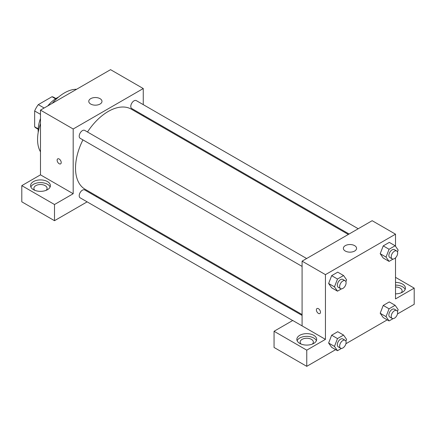 <?xml version="1.0" encoding="UTF-8"?>
<svg xmlns="http://www.w3.org/2000/svg" width="436" height="436" viewBox="0 0 436 436"><rect width="100%" height="100%" fill="white"/><g stroke="black" fill="none" stroke-linecap="round" stroke-linejoin="round"><path stroke-width="0.65" d="M44.145 108.008L38.303 104.635L52.009 96.721A17.745 10.246 120 0 1 54.031 97.446L55.917 98.536M38.194 128.843L34.646 126.8A17.745 10.246 120 0 0 36.286 128.184L38.172 129.274M34.646 126.8L34.646 110.973A17.745 10.246 120 0 1 38.303 104.635M40.488 114.341L34.646 110.973M55.557 98.77L52.009 96.721M38.226 132.239A26.427 15.255 -60 0 1 40.488 118.554M47.791 105.899A26.427 15.255 -60 0 1 58.511 97.103M40.488 151.826A37.987 21.931 -60 0 1 40.488 123.699M52.249 103.327A37.987 21.931 -60 0 1 76.605 89.266M21.8 185.638L54.5 204.517L73.188 193.726L40.488 174.847L21.8 185.638L21.8 201.819L54.5 220.698L87.124 201.863M40.488 174.847L40.488 110.117L110.559 69.662L143.259 88.541L143.259 104.64M143.259 115.164L143.259 116.052M306.644 258.521L84.715 130.391A4.556 2.632 120 0 0 80.159 133.024A4.556 2.632 120 0 0 80.159 138.288L302.088 266.418M54.5 204.517L54.5 220.698M96.242 196.598L97.01 196.151M73.188 193.726L73.188 128.996L143.259 88.541M358.218 228.747L136.288 100.612A4.556 2.632 120 0 0 132.773 101.839A4.556 2.632 120 0 0 130.784 106.422A4.556 2.632 120 0 0 131.727 108.51L349.1 234.007M302.088 315.441L84.715 189.943A4.556 2.632 120 0 0 81.2 191.164A4.556 2.632 120 0 0 79.21 195.748A4.556 2.632 120 0 0 80.159 197.835L292.67 320.531M82.933 139.891A46.243 26.7 120 0 0 75.521 168.105A46.243 26.7 120 0 0 85.102 189.273L302.088 314.552M348.331 234.454L131.345 109.174A46.243 26.7 120 0 0 87.489 131.994M57.726 158.857A2.889 1.668 -120 0 0 57.285 161.173A2.889 1.668 -120 0 0 59.171 163.723A2.889 1.668 60 0 1 57.285 161.173A2.889 1.668 60 0 1 57.726 158.862A2.889 1.668 60 0 1 60.615 160.53A2.889 1.668 60 0 1 60.615 163.865A2.889 1.668 60 0 1 59.171 163.723A2.889 1.668 -120 0 0 60.615 163.865M73.188 128.996L40.488 110.117M100.046 98.656A6.605 3.815 180 0 1 101.98 101.354A6.605 3.815 180 0 1 95.375 105.169A6.605 3.815 180 0 1 88.77 101.354A6.605 3.815 180 0 1 92.846 97.828A6.605 3.815 180 0 1 100.046 98.656M33.479 181.589A9.908 5.723 180 0 1 44.276 180.351A9.908 5.723 180 0 1 50.396 185.638A9.908 5.723 180 0 1 40.488 191.355A9.908 5.723 180 0 1 30.575 185.638A9.908 5.723 180 0 1 33.479 181.589M50.118 186.984A9.908 5.723 0 0 0 43.164 182.826A9.908 5.723 0 0 0 33.479 184.286A9.908 5.723 0 0 0 30.858 186.984M34.885 190.358A6.605 3.815 180 0 1 33.877 188.336A6.605 3.815 180 0 1 37.959 184.81A6.605 3.815 180 0 1 45.159 185.638A6.605 3.815 180 0 1 47.093 188.336A6.605 3.815 180 0 1 46.085 190.358M302.088 325.883L292.741 320.487L274.059 331.273L306.759 350.157L325.441 339.366L302.088 325.883L302.088 261.153L372.159 220.698L395.512 234.181L395.512 246.286M274.059 331.273L274.059 347.459L306.759 366.338L335.655 349.656M345.906 343.737L387.223 319.877M397.479 313.958L414.2 304.306L414.2 288.125L395.512 298.911L395.512 257.812M395.512 287.008A6.605 3.815 180 0 1 400.188 288.125A6.605 3.815 180 0 1 402.123 290.817A6.605 3.815 180 0 1 401.115 292.845M405.142 289.471A9.908 5.723 0 0 0 395.512 285.1M395.512 282.403A9.908 5.723 180 0 1 405.425 288.125A9.908 5.723 180 0 1 395.512 293.842M301.156 344.086A6.605 3.815 180 0 1 300.153 342.064A6.605 3.815 180 0 1 306.759 338.249A6.605 3.815 180 0 1 313.364 342.064A6.605 3.815 180 0 1 312.356 344.086M316.389 340.718A9.908 5.723 0 0 0 309.435 336.554A9.908 5.723 0 0 0 299.75 338.02A9.908 5.723 0 0 0 297.129 340.718M299.75 335.322A9.908 5.723 180 0 1 310.552 334.08A9.908 5.723 180 0 1 316.667 339.366A9.908 5.723 180 0 1 306.759 345.089A9.908 5.723 180 0 1 296.845 339.366A9.908 5.723 180 0 1 299.75 335.322M306.759 350.157L306.759 366.338M395.512 277.334L414.2 288.125M389.07 308.808L383.233 305.434L389.299 301.935L383.233 305.434L380.197 313.255L383.233 317.572L380.197 313.255L386.034 316.629L389.07 308.808L395.136 305.304L398.172 309.62L397.463 311.446M393.076 259.082L389.07 261.393L383.233 258.025L380.192 253.714M389.07 261.393L386.034 257.077L389.07 249.256L383.233 245.888L389.299 242.383L383.233 245.888L380.197 253.703L383.233 258.025M341.502 288.855L337.497 291.166L331.66 287.798L328.619 283.487M337.497 291.166L334.461 286.85L337.497 279.035L331.66 275.661L337.726 272.157L331.66 275.661L328.624 283.482L331.66 287.798M341.502 348.408L337.497 350.718L334.461 346.402L337.497 338.581L331.66 335.213L337.726 331.709L331.66 335.213L328.624 343.034L331.66 347.35L328.619 343.039M325.441 339.366L325.441 274.636L395.512 234.181M354.637 245.642A6.605 3.815 180 0 1 356.572 248.34A6.605 3.815 180 0 1 349.966 252.155A6.605 3.815 180 0 1 343.361 248.34A6.605 3.815 180 0 1 347.438 244.819A6.605 3.815 180 0 1 354.637 245.642M325.441 274.636L302.088 261.153M316.994 308.546A2.889 1.668 -120 0 0 316.552 310.863A2.889 1.668 -120 0 0 318.438 313.408A2.889 1.668 60 0 1 316.547 310.863A2.889 1.668 60 0 1 316.988 308.546A2.889 1.668 60 0 1 319.882 310.214A2.889 1.668 60 0 1 319.882 313.549A2.889 1.668 60 0 1 318.438 313.408A2.889 1.668 -120 0 0 319.882 313.549M337.497 279.035L343.568 275.53L346.598 279.847L345.895 281.667M345.149 280.751L342.81 279.4A4.556 2.632 120 0 0 339.301 280.62A4.556 2.632 120 0 0 337.306 285.209A4.556 2.632 120 0 0 338.254 287.297L340.587 288.643A4.556 2.632 120 0 0 345.149 286.011A4.556 2.632 120 0 0 345.149 280.751A4.556 2.632 120 0 0 341.633 281.972A4.556 2.632 120 0 0 339.644 286.556A4.556 2.632 120 0 0 340.587 288.643M334.461 286.85L328.624 283.482M343.568 275.53L337.726 272.157M389.07 249.256L395.136 245.751L398.172 250.068L397.463 251.894M396.716 250.973L394.384 249.626A4.556 2.632 120 0 0 390.869 250.847A4.556 2.632 120 0 0 388.879 255.436A4.556 2.632 120 0 0 389.828 257.523L392.16 258.87A4.556 2.632 120 0 0 396.716 256.237A4.556 2.632 120 0 0 396.716 250.973A4.556 2.632 120 0 0 393.207 252.193A4.556 2.632 120 0 0 391.217 256.782A4.556 2.632 120 0 0 392.16 258.87M386.034 257.077L380.197 253.703M395.136 245.751L389.299 242.383M337.497 338.581L343.568 335.077L346.598 339.399L345.895 341.219M345.149 340.298L342.81 338.952A4.556 2.632 120 0 0 339.301 340.173A4.556 2.632 120 0 0 337.306 344.762A4.556 2.632 120 0 0 338.254 346.849L340.587 348.195A4.556 2.632 120 0 0 345.149 345.563A4.556 2.632 120 0 0 345.149 340.298A4.556 2.632 120 0 0 341.633 341.524A4.556 2.632 120 0 0 339.644 346.108A4.556 2.632 120 0 0 340.587 348.195M337.497 350.718L331.66 347.35M334.461 346.402L328.624 343.034M343.568 335.077L337.726 331.709M393.076 318.634L389.07 320.945L386.034 316.629M396.716 310.525L394.384 309.178A4.556 2.632 120 0 0 390.869 310.399A4.556 2.632 120 0 0 388.879 314.983A4.556 2.632 120 0 0 389.828 317.07L392.16 318.422A4.556 2.632 120 0 0 396.716 315.789A4.556 2.632 120 0 0 396.716 310.525A4.556 2.632 120 0 0 393.207 311.745A4.556 2.632 120 0 0 391.217 316.334A4.556 2.632 120 0 0 392.16 318.422M389.07 320.945L383.233 317.572M395.136 305.304L389.299 301.935"/></g></svg>
